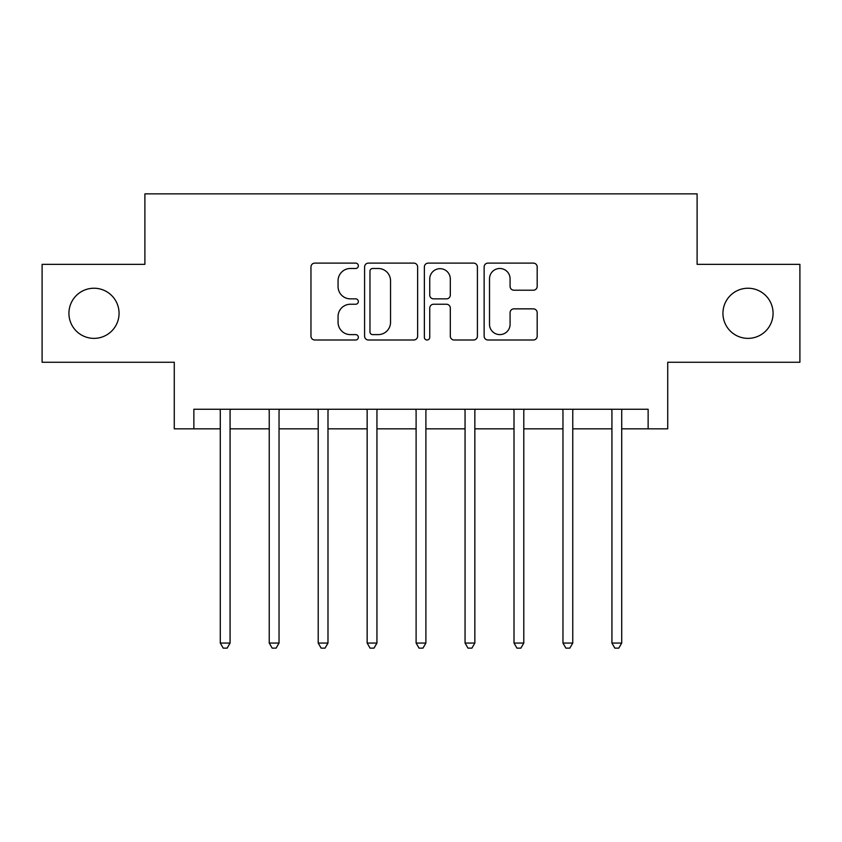 <?xml version="1.0" encoding="UTF-8"?>
<svg xmlns="http://www.w3.org/2000/svg" width="842" height="842" viewBox="0 0 842 842"><rect width="100%" height="100%" fill="white"/><g stroke="black" fill="none" stroke-linecap="round" stroke-linejoin="round"><path stroke-width="1.26" d="M358.345 265.798A2.694 2.694 0 0 0 355.65 263.114L314.803 263.114A3.842 3.842 0 0 0 310.961 266.956L310.961 336.147A3.842 3.842 0 0 0 314.803 340L355.65 340A2.694 2.694 0 0 0 358.345 337.305A2.694 2.694 0 0 0 355.65 334.611L350.367 334.611A12.304 12.304 0 0 1 338.063 322.307L338.063 316.55A12.304 12.304 0 0 1 350.367 304.246L355.65 304.246A2.694 2.694 0 0 0 358.345 301.552A2.694 2.694 0 0 0 355.65 298.857L350.367 298.857A12.304 12.304 0 0 1 338.063 286.564L338.063 280.796A12.304 12.304 0 0 1 350.367 268.493L355.65 268.493A2.694 2.694 0 0 0 358.345 265.798M722.941 313.298A25.06 25.06 0 0 0 748.012 338.368A25.06 25.06 0 0 0 773.072 313.298A25.06 25.06 0 0 0 748.012 288.238A25.06 25.06 0 0 0 722.941 313.298M68.928 313.298A25.06 25.06 0 0 0 93.988 338.368A25.06 25.06 0 0 0 119.059 313.298A25.06 25.06 0 0 0 93.988 288.238A25.06 25.06 0 0 0 68.928 313.298M533.344 290.216A3.842 3.842 0 0 0 537.185 286.364L537.185 266.956A3.842 3.842 0 0 0 533.344 263.114L487.981 263.114A3.842 3.842 0 0 0 484.139 266.956L484.139 336.147A3.842 3.842 0 0 0 487.981 340L533.344 340A3.842 3.842 0 0 0 537.185 336.147L537.185 312.698A3.842 3.842 0 0 0 533.344 308.856L513.936 308.856A3.842 3.842 0 0 0 510.084 312.698L510.084 324.328A10.283 10.283 0 0 1 499.801 334.611A10.283 10.283 0 0 1 489.518 324.328L489.518 278.776A10.283 10.283 0 0 1 499.801 268.493A10.283 10.283 0 0 1 510.084 278.776L510.084 286.364A3.842 3.842 0 0 0 513.936 290.216L533.344 290.216M193.86 428.831L193.86 409.254L648.14 409.254L648.14 428.831L667.727 428.831L667.727 362.26L799.9 362.26L799.9 264.346L697.102 264.346L697.102 193.86L144.898 193.86L144.898 264.346L42.1 264.346L42.1 362.26L174.273 362.26L174.273 428.831L220.288 428.831M417.632 266.956A3.842 3.842 0 0 0 413.79 263.114L368.428 263.114A3.842 3.842 0 0 0 364.586 266.956L364.586 336.147A3.842 3.842 0 0 0 368.428 340L413.79 340A3.842 3.842 0 0 0 417.632 336.147L417.632 266.956M428.21 263.114L473.572 263.114A3.842 3.842 0 0 1 477.414 266.956L477.414 336.147A3.842 3.842 0 0 1 473.572 340L454.154 340A3.842 3.842 0 0 1 450.312 336.147L450.312 308.088A3.842 3.842 0 0 0 446.47 304.246L433.588 304.246A3.842 3.842 0 0 0 429.746 308.088L429.746 337.305A2.694 2.694 0 0 1 427.052 340A2.694 2.694 0 0 1 424.368 337.305L424.368 266.956A3.842 3.842 0 0 1 428.21 263.114M230.076 428.831L269.24 428.831M279.039 428.831L318.202 428.831M327.991 428.831L367.154 428.831M376.942 428.831L416.106 428.831M425.894 428.831L465.058 428.831M474.846 428.831L514.009 428.831M523.798 428.831L562.961 428.831M572.76 428.831L611.923 428.831M621.712 428.831L648.14 428.831M372.659 268.493A2.694 2.694 0 0 0 369.975 271.187L369.975 331.927A2.694 2.694 0 0 0 372.659 334.611L378.237 334.611A12.304 12.304 0 0 0 390.541 322.307L390.541 280.796A12.304 12.304 0 0 0 378.237 268.493L372.659 268.493M450.312 278.965A10.283 10.283 0 0 0 440.029 268.682A10.283 10.283 0 0 0 429.746 278.965L429.746 295.016A3.842 3.842 0 0 0 433.588 298.857L446.47 298.857A3.842 3.842 0 0 0 450.312 295.016L450.312 278.965M230.561 409.254L230.361 409.749A3.915 3.915 0 0 0 230.076 411.212L230.076 643.056L220.288 643.056L220.288 411.212A3.915 3.915 0 0 0 220.004 409.749L219.804 409.254M230.076 643.056L227.14 648.14L223.225 648.14L220.288 643.056M279.512 409.254L279.323 409.749A3.915 3.915 0 0 0 279.039 411.212L279.039 643.056L269.24 643.056L269.24 411.212A3.915 3.915 0 0 0 268.956 409.749L268.766 409.254M279.039 643.056L276.102 648.14L272.177 648.14L269.24 643.056M328.475 409.254L328.275 409.749A3.915 3.915 0 0 0 327.991 411.212L327.991 643.056L318.202 643.056L318.202 411.212A3.915 3.915 0 0 0 317.918 409.749L317.718 409.254M327.991 643.056L325.054 648.14L321.139 648.14L318.202 643.056M377.427 409.254L377.227 409.749A3.915 3.915 0 0 0 376.942 411.212L376.942 643.056L367.154 643.056L367.154 411.212A3.915 3.915 0 0 0 366.87 409.749L366.67 409.254M376.942 643.056L374.006 648.14L370.091 648.14L367.154 643.056M426.378 409.254L426.178 409.749A3.915 3.915 0 0 0 425.894 411.212L425.894 643.056L416.106 643.056L416.106 411.212A3.915 3.915 0 0 0 415.822 409.749L415.622 409.254M425.894 643.056L422.958 648.14L419.042 648.14L416.106 643.056M475.33 409.254L475.13 409.749A3.915 3.915 0 0 0 474.846 411.212L474.846 643.056L465.058 643.056L465.058 411.212A3.915 3.915 0 0 0 464.773 409.749L464.573 409.254M474.846 643.056L471.909 648.14L467.994 648.14L465.058 643.056M524.282 409.254L524.082 409.749A3.915 3.915 0 0 0 523.798 411.212L523.798 643.056L514.009 643.056L514.009 411.212A3.915 3.915 0 0 0 513.725 409.749L513.525 409.254M523.798 643.056L520.861 648.14L516.946 648.14L514.009 643.056M573.234 409.254L573.044 409.749A3.915 3.915 0 0 0 572.76 411.212L572.76 643.056L562.961 643.056L562.961 411.212A3.915 3.915 0 0 0 562.677 409.749L562.488 409.254M572.76 643.056L569.823 648.14L565.898 648.14L562.961 643.056M622.196 409.254L621.996 409.749A3.915 3.915 0 0 0 621.712 411.212L621.712 643.056L611.923 643.056L611.923 411.212A3.915 3.915 0 0 0 611.639 409.749L611.439 409.254M621.712 643.056L618.775 648.14L614.86 648.14L611.923 643.056"/></g></svg>
